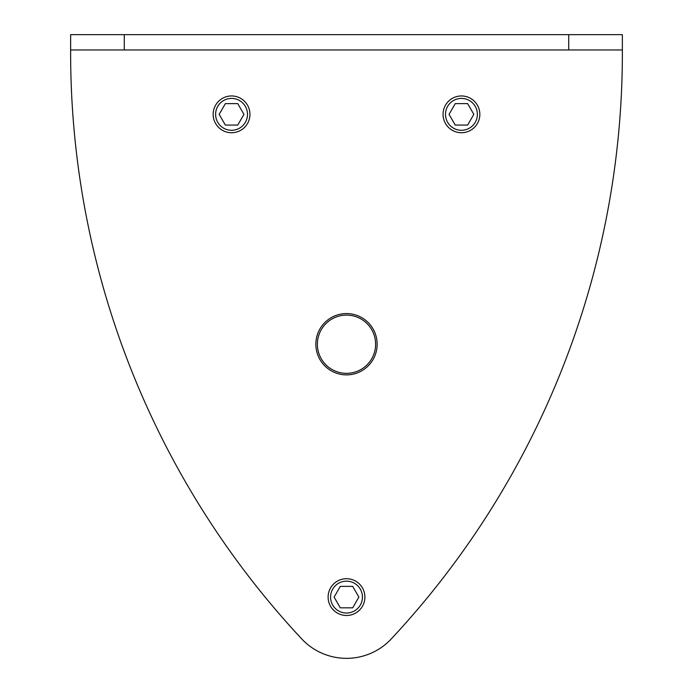 <?xml version="1.0" encoding="UTF-8"?>
<svg xmlns="http://www.w3.org/2000/svg" width="693" height="693" viewBox="0 0 693 693"><rect width="100%" height="100%" fill="white"/><g stroke="black" fill="none" stroke-linecap="round" stroke-linejoin="round"><path stroke-width="1.04" d="M622.366 34.65L622.366 53.04A858.237 858.237 0 0 1 391.294 638.894A61.305 61.305 0 0 1 301.706 638.894A858.237 858.237 0 0 1 70.634 53.04L70.634 49.974L622.366 49.974L622.366 34.65L70.634 34.65L70.634 49.974M213.167 114.345A18.39 18.39 0 0 0 231.557 132.735A18.39 18.39 0 0 0 249.948 114.345A18.39 18.39 0 0 0 231.557 95.955A18.39 18.39 0 0 0 213.167 114.345A18.39 18.39 0 0 0 231.557 132.735A18.39 18.39 0 0 0 249.948 114.345A18.39 18.39 0 0 0 231.557 95.955A18.39 18.39 0 0 0 213.167 114.345M328.11 597.097A18.39 18.39 0 0 0 346.5 615.488A18.39 18.39 0 0 0 364.89 597.097A18.39 18.39 0 0 0 346.5 578.707A18.39 18.39 0 0 0 328.11 597.097A18.39 18.39 0 0 0 346.5 615.488A18.39 18.39 0 0 0 364.89 597.097A18.39 18.39 0 0 0 346.5 578.707A18.39 18.39 0 0 0 328.11 597.097M346.5 313.574A30.648 30.648 0 0 0 315.852 344.23A30.648 30.648 0 0 0 346.5 374.878A30.648 30.648 0 0 0 377.148 344.23A30.648 30.648 0 0 0 346.5 313.574M346.5 315.107A29.115 29.115 0 0 0 317.385 344.23A29.115 29.115 0 0 0 346.5 373.345A29.115 29.115 0 0 0 375.615 344.23A29.115 29.115 0 0 0 346.5 315.107M443.052 114.345A18.39 18.39 0 0 0 461.443 132.735A18.39 18.39 0 0 0 479.833 114.345A18.39 18.39 0 0 0 461.443 95.955A18.39 18.39 0 0 0 443.052 114.345A18.39 18.39 0 0 0 461.443 132.735A18.39 18.39 0 0 0 479.833 114.345M467.636 103.612L473.83 114.345L467.636 125.069L455.249 125.069L449.055 114.345L455.249 103.612L467.636 103.612M352.694 586.373L358.887 597.097L352.694 607.83L340.306 607.83L334.113 597.097L340.306 586.373L352.694 586.373M237.751 103.612L243.945 114.345L237.751 125.069L225.364 125.069L219.17 114.345L225.364 103.612L237.751 103.612M215.618 114.345A15.939 15.939 0 0 0 231.557 130.284A15.939 15.939 0 0 0 247.496 114.345A15.939 15.939 0 0 0 231.557 98.406A15.939 15.939 0 0 0 215.618 114.345M330.561 597.097A15.939 15.939 0 0 0 346.5 613.036A15.939 15.939 0 0 0 362.439 597.097A15.939 15.939 0 0 0 346.5 581.158A15.939 15.939 0 0 0 330.561 597.097M445.504 114.345A15.939 15.939 0 0 0 461.443 130.284A15.939 15.939 0 0 0 477.382 114.345A15.939 15.939 0 0 0 461.443 98.406A15.939 15.939 0 0 0 445.504 114.345M568.719 34.65L568.719 49.974M124.281 34.65L124.281 49.974"/></g></svg>
